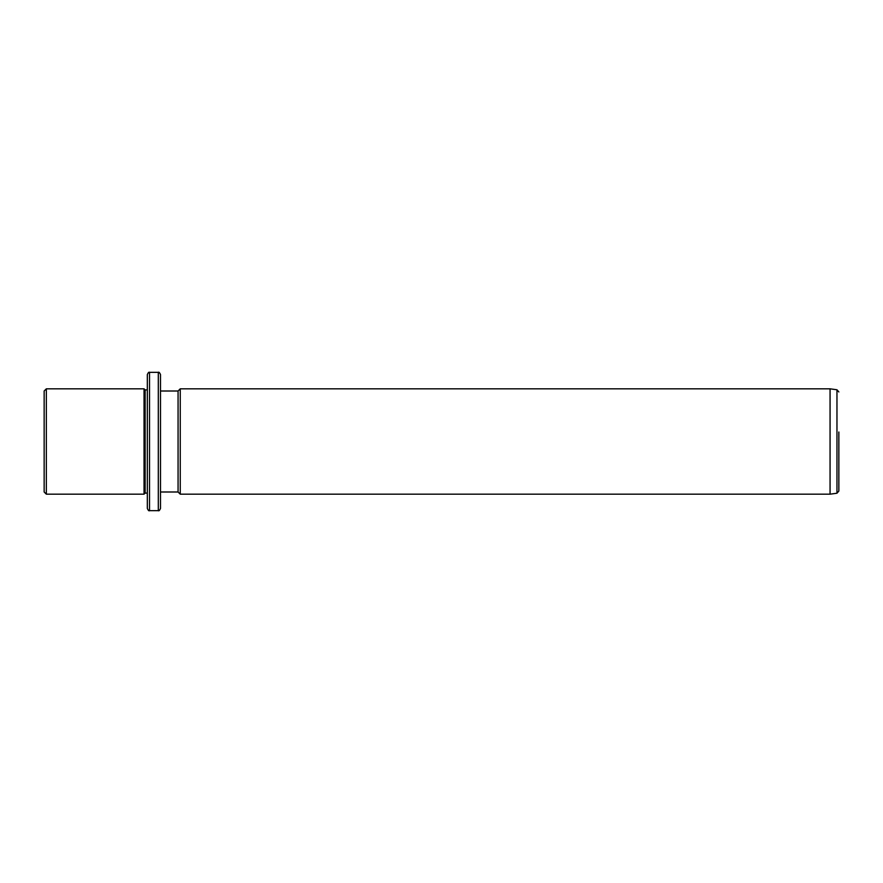 <?xml version="1.0" encoding="UTF-8"?>
<svg xmlns="http://www.w3.org/2000/svg" width="883" height="883" viewBox="0 0 883 883"><rect width="100%" height="100%" fill="white"/><g stroke="black" fill="none" stroke-linecap="round" stroke-linejoin="round"><path stroke-width="1.32" d="M44.15 491.997L44.15 391.003L46.346 388.818L46.346 494.182L44.15 491.997M147.329 493.089L145.132 493.089L144.039 494.182L144.039 388.818L46.346 388.818M145.132 493.089L145.132 389.911L144.039 388.818M147.329 409.403L147.329 374.547C148.256 372.527 148.995 371.787 149.525 372.35L149.525 510.65C148.995 511.213 148.256 510.473 147.329 508.453L147.329 409.403M158.311 372.35L158.311 510.65C158.841 511.213 159.569 510.473 160.496 508.453L160.496 374.547C159.569 372.527 158.841 371.787 158.311 372.35L149.525 372.35M160.496 491.997L178.068 491.997L178.068 391.003L160.496 391.003M178.068 391.003L180.253 388.818L180.253 494.182L178.068 491.997M830.064 388.818L836.963 389.778L836.963 493.222L830.064 494.182L830.064 388.818L180.253 388.818M836.963 493.222L838.85 491.047L838.85 432.008M838.85 450.992L838.85 465.253M144.039 494.182L46.346 494.182M147.329 389.911L145.132 389.911M158.311 510.65L149.525 510.65M830.064 494.182L180.253 494.182M836.963 389.778L838.85 391.953"/></g></svg>
